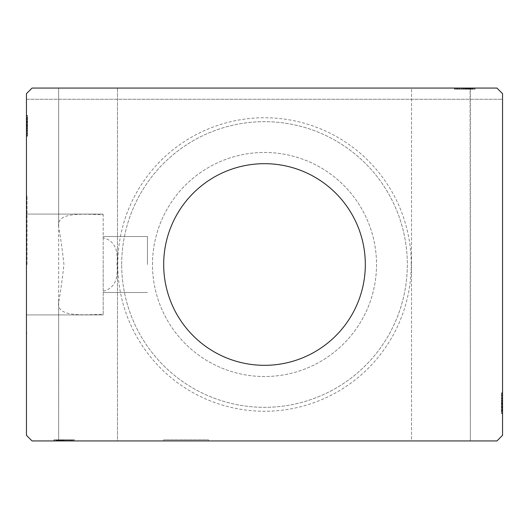 <?xml version="1.0" encoding="UTF-8"?>
<svg xmlns="http://www.w3.org/2000/svg" width="529" height="529" viewBox="0 0 529 529"><rect width="100%" height="100%" fill="white"/><g stroke="black" fill="none" stroke-linecap="round" stroke-linejoin="round"><path stroke-width="0.4" stroke-dasharray="2.65 1.98" d="M208.486 439.817L208.486 440.935L163.679 440.935L208.486 440.935L163.679 440.935L208.486 440.935L208.486 439.817L163.679 439.817L163.679 440.935L163.679 439.817L208.486 439.817M458.054 88.065L474.546 88.065L468.258 88.065L474.546 88.065L470.069 88.065L470.341 440.935L411.529 440.935L470.341 440.935L411.529 440.935L411.529 88.065L475.049 88.065L411.529 88.065L470.341 88.065L411.529 88.065L411.529 440.935L470.341 440.935L470.341 88.065L474.546 88.065L468.258 88.065L468.258 89.183L468.258 88.065L474.546 88.065L454.94 88.065L475.049 88.065L458.054 88.065L458.054 89.183L454.801 89.183L454.801 88.065M70.946 439.817L70.946 440.935L62.951 440.935L62.951 439.817L74.199 439.817L74.199 440.935L117.471 440.935L58.659 440.935L58.659 88.065L117.471 88.065L58.659 88.065L117.471 88.065L58.659 88.065L58.659 226.928C55.988 211.534 83.437 214.119 103.188 214.794L103.188 314.206C83.496 314.867 55.995 317.486 58.659 302.072C60.544 291.929 62.303 279.405 63.93 264.5C62.303 249.562 60.544 237.038 58.659 226.928M58.931 439.817L59.188 440.935L59.175 439.817L54.454 439.817L58.931 439.817L58.659 440.935L117.471 440.935L117.471 88.065L117.471 440.935L70.946 440.935M62.091 439.817L62.091 440.935L61.443 440.935L61.443 439.817L59.44 439.817L62.951 439.817M58.659 302.072L58.659 440.935L58.659 439.817L54.454 439.817L61.443 439.817M58.659 440.935L74.06 440.935L54.454 440.935L59.903 440.935L59.903 439.817L54.454 439.817L60.742 439.817L60.742 440.935L54.454 440.935L74.06 440.935L58.931 440.935M103.188 314.206L103.188 291.221C113.966 288.583 118.549 279.676 116.929 264.5C118.529 249.298 113.947 240.391 103.188 237.779L103.188 214.794M466.909 88.065L469.56 88.065L466.909 88.065L466.909 89.183L466.049 89.183L466.049 88.065M466.049 89.183L474.546 89.183L467.557 89.183L467.557 88.065M465.692 88.065L465.692 89.183L454.94 89.183L474.546 89.183L454.94 89.183L469.812 89.183L469.825 88.065L454.94 88.065L474.797 88.065L454.94 88.065L474.546 88.065L454.94 88.065L469.812 88.065L469.812 89.183L470.069 88.065M365.321 264.5A100.821 100.821 0 0 0 264.5 163.679A100.821 100.821 0 0 0 163.679 264.5A100.821 100.821 0 0 0 264.5 365.321A100.821 100.821 0 0 0 365.321 264.5M147.432 264.5L147.432 236.496L147.432 264.5M27.012 264.5L27.012 195.889L27.012 264.5M26.45 264.5L26.45 195.889L26.45 264.5M411.251 264.5A146.751 146.751 0 0 0 264.5 117.749A146.751 146.751 0 0 0 117.749 264.5A146.751 146.751 0 0 0 264.5 411.251A146.751 146.751 0 0 0 411.251 264.5M121.67 264.5A142.83 142.83 0 0 1 264.5 121.67A142.83 142.83 0 0 1 407.33 264.5A142.83 142.83 0 0 1 264.5 407.33A142.83 142.83 0 0 1 121.67 264.5A142.83 142.83 0 0 1 264.5 121.67A142.83 142.83 0 0 1 407.33 264.5A142.83 142.83 0 0 1 264.5 407.33A142.83 142.83 0 0 1 121.67 264.5M152.478 264.5A112.022 112.022 0 0 1 264.5 152.478A112.022 112.022 0 0 1 376.522 264.5A112.022 112.022 0 0 1 264.5 376.522A112.022 112.022 0 0 1 152.478 264.5A112.022 112.022 0 0 1 264.5 152.478A112.022 112.022 0 0 1 376.522 264.5A112.022 112.022 0 0 1 264.5 376.522A112.022 112.022 0 0 1 152.478 264.5M103.188 237.779L103.188 291.221M32.051 88.065L496.949 88.065L32.051 88.065L26.45 93.666L26.45 435.334L32.051 440.935L496.949 440.935L502.55 435.334L502.55 93.666L496.949 88.065L32.051 88.065L26.45 93.666L32.051 88.065M462.339 88.065L474.797 88.065L462.339 88.065L462.339 89.183L459.966 89.183L459.966 88.065L459.966 89.183L460.455 89.183L460.455 88.065M469.097 88.065L469.097 89.183L454.94 89.183L474.546 89.183L454.94 89.183L474.546 89.183L454.94 89.183L474.546 89.183L474.546 88.065L454.94 88.065L474.546 88.065L474.546 89.183L474.546 88.065L474.546 89.183L474.546 88.065L474.546 89.183L460.217 89.183L460.217 88.065L460.217 89.183L462.326 89.183L462.326 88.065L462.326 89.183L459.966 89.183L459.966 88.065M66.661 440.935L54.203 440.935L66.661 440.935L66.661 439.817M55.836 440.935L57.469 440.935L54.203 440.935L57.469 440.935L54.203 440.935L57.469 440.935L54.203 440.935L55.836 440.935L55.836 439.817L57.469 439.817L57.469 440.935L57.469 439.817L55.836 439.817L55.836 440.935L55.836 439.817L54.203 439.817L54.203 440.935L54.203 439.817L57.469 439.817L55.836 439.817L55.836 440.935L55.836 439.817L54.203 439.817L61.582 439.817L61.582 440.935L61.582 439.817L54.203 439.817L54.203 440.935L54.203 439.817L57.469 439.817L57.469 440.935L57.469 439.817L55.836 439.817L55.836 440.935M74.199 439.817L53.951 439.817L67.276 439.817L55.962 439.817L67.276 439.817L64.188 439.817L64.188 440.935L74.563 440.935L53.951 440.935L74.563 440.935L53.951 440.935L72.552 440.935L53.951 440.935L72.552 440.935L53.951 440.935L62.402 440.935L54.454 440.935L60.742 440.935L60.742 439.817L60.742 440.935M59.903 440.935L62.951 440.935M74.199 440.935L64.181 440.935L64.174 439.817L74.563 439.817L74.563 440.935M61.443 440.935L62.091 440.935M69.987 439.817L69.987 440.935M74.563 439.817L53.951 439.817L74.563 439.817L53.951 439.817L72.552 439.817L54.203 439.817L59.288 439.817L54.454 439.817L54.454 440.935L54.454 439.817L54.454 440.935L54.454 439.817L54.454 440.935L54.454 439.817L58.726 439.817L58.726 440.935M59.44 439.817L59.44 440.935M60.742 439.817L74.06 439.817L54.454 439.817L54.454 440.935L54.454 439.817L60.392 439.817L60.392 440.935M60.392 439.817L59.903 439.817M62.402 440.935L62.402 439.817L53.951 439.817L63.308 439.817L63.308 440.935M460.455 89.183L461.982 89.183L459.013 89.183L459.013 88.065M459.013 89.183L458.054 89.183M467.557 89.183L466.909 89.183M501.432 408.104L501.432 395.335L501.432 413.182L501.432 409.915L501.432 411.549L502.55 411.549L502.55 409.915L502.55 413.182L502.55 409.915L502.55 413.182L502.55 409.915L502.55 413.182L502.55 411.549L501.432 411.549L501.432 409.915L502.55 409.915L502.55 411.423L502.55 392.822L502.55 413.433L502.55 392.822L502.55 413.433L502.55 392.822L502.55 413.433L502.55 398.357L502.55 413.182L502.55 409.915L501.432 409.915L501.432 411.549L502.55 411.549L501.432 411.549L501.432 413.182L502.55 413.182L502.55 405.809L502.55 413.182L501.432 413.182L501.432 403.118L502.55 403.124L502.55 394.832L502.55 412.931L502.55 393.325L502.55 412.931L502.55 393.325L502.55 412.931L502.55 394.832L502.55 411.423L502.55 403.118L501.432 403.118L501.432 413.433L502.55 413.433L501.432 413.433L501.432 403.217L502.55 403.217L501.432 403.217L501.432 392.822L502.55 392.822L501.432 392.822L501.432 411.423L502.55 411.423L502.55 398.357L502.55 411.423L501.432 411.423L501.432 408.104L502.55 408.104M502.55 99.267L502.55 93.666L496.949 88.065L502.55 93.666L502.55 99.267L26.45 99.267L26.45 93.666L26.45 99.267L502.55 99.267M27.568 131.602L27.568 115.567L27.568 135.675L27.568 116.069L27.568 130.392L27.568 128.289L26.45 128.276L26.45 130.643L26.45 115.818L26.45 130.643L26.45 116.069L26.45 130.392L26.45 128.289L27.568 128.289L27.568 130.643L26.45 130.643L26.45 115.818L26.45 130.643L27.568 130.643L27.568 128.607L26.45 128.613L26.45 136.178L26.45 115.567L26.45 135.675L26.45 115.567L26.45 128.613L27.568 128.607L27.568 131.602L26.45 131.602M26.45 116.069L26.45 135.675L26.45 116.069L26.45 135.675L26.45 116.069L27.568 116.069L26.45 116.069M27.568 119.852L27.568 134.168L27.568 115.567L27.568 125.783L26.45 125.783L26.45 136.178L26.45 115.567L26.45 136.178L26.45 115.567L26.45 125.783L27.568 125.783L27.568 136.178L26.45 136.178L27.568 136.178L27.568 125.876L26.45 125.876L26.45 117.577L26.45 134.168L26.45 117.577L26.45 125.882L27.568 125.882L27.568 115.567L26.45 115.567L27.568 115.567L27.568 119.852L26.45 119.852M27.568 120.896L27.568 133.665L27.568 115.818L27.568 119.085L27.568 117.451L26.45 117.451L26.45 119.085L26.45 115.818L26.45 119.085L26.45 115.818L26.45 119.085L26.45 115.818L26.45 117.451L27.568 117.451L27.568 119.085L26.45 119.085L27.568 119.085L27.568 117.577L26.45 117.577L26.45 128.884L26.45 117.577L27.568 117.577L27.568 120.896L26.45 120.896M103.188 264.5L103.188 314.914L103.188 264.5M27.568 135.675L26.45 135.675L27.568 135.675M27.568 117.828L26.45 117.828M27.568 119.336L26.45 119.336M27.568 117.861L26.45 117.861M27.568 122.351L26.45 122.351L27.568 122.351M27.568 124.361L27.568 130.947L27.568 124.361L26.45 124.361L26.45 130.947L26.45 124.361L26.45 130.947L26.45 124.361L27.568 124.361L27.568 130.947L26.45 130.947L27.568 130.947L27.568 124.361L26.45 124.361L27.568 124.361M27.568 121.055L26.45 121.055M27.568 130.656L26.45 130.656M27.568 120.843L26.45 120.843M27.568 122.821L26.45 122.821M27.568 132.858L26.45 132.858M27.568 131.655L26.45 131.655M27.568 136.178L27.568 125.876L27.568 134.168L26.45 134.168L27.568 134.168L27.568 117.577L26.45 117.577L27.568 117.577L27.568 125.882L26.45 125.876L27.568 125.882L27.568 115.567L26.45 115.567L27.568 115.567L27.568 136.178L26.45 136.178M27.568 131.681L26.45 131.681M27.568 129.149L26.45 129.149M27.568 127.198L26.45 127.198M27.568 120.87L26.45 120.87L27.568 120.883M27.568 120.804L26.45 120.804M27.568 119.885L27.568 130.643L27.568 125.803L26.45 125.79L27.568 125.79L27.568 117.577L26.45 117.577L27.568 117.577L27.568 119.885L26.45 119.885M27.568 130.815L26.45 130.815M27.568 126.643L26.45 126.643M27.568 121.63L26.45 121.63L26.45 125.366L26.45 118.079L26.45 121.63L27.568 121.63L27.568 125.366L27.568 121.63M27.568 133.665L26.45 133.665L26.45 118.079L26.45 133.665L27.568 133.665L27.568 118.079L26.45 118.079L27.568 118.079L27.568 125.624L26.45 125.624L27.568 125.624L27.568 133.665L26.45 133.665L27.568 133.665M27.568 130.782L26.45 130.782M27.568 127.377L26.45 127.377M27.568 125.366L26.45 125.366L27.568 125.366M27.568 125.135L26.45 125.135M27.568 134.168L26.45 134.168M27.568 134.968L26.45 134.968M27.568 118.079L26.45 118.079M27.568 133.11L26.45 133.11M27.568 118.575L26.45 118.575M27.568 130.643L27.568 123.191L27.568 128.884L26.45 128.884L27.568 128.884L27.568 123.178L26.45 123.191L27.568 123.191L27.568 115.818L26.45 115.818L27.568 115.818L27.568 117.451L27.568 115.818L26.45 115.818L27.568 115.818L27.568 117.451L26.45 117.451L27.568 117.451L27.568 119.085L26.45 119.085L27.568 119.085L27.568 115.818L27.568 130.643L26.45 130.643M27.568 126.96L26.45 126.96M27.568 125.657L26.45 125.657M27.568 122.173L26.45 122.173M27.568 119.957L26.45 119.957M27.568 117.755L26.45 117.755M27.568 121.247L26.45 121.247M27.568 122.728L26.45 122.728M27.568 124.679L26.45 124.679M27.568 126.887L26.45 126.887M27.568 130.392L26.45 130.392L27.568 130.392M27.568 130.154L26.45 130.154M27.568 128.633L26.45 128.633M27.568 125.803L26.45 125.803M27.568 128.289L26.45 128.289M27.568 117.577L27.568 123.178L27.568 117.577M27.568 123.178L26.45 123.178L27.568 123.178M27.568 128.884L26.45 128.884M27.568 115.818L27.568 117.451L26.45 117.451L27.568 117.451L27.568 119.085L27.568 115.818L26.45 115.818M501.432 398.185L501.432 412.931L502.55 412.931L501.432 412.931L501.432 393.325L502.55 393.325L501.432 393.325L501.432 398.185L502.55 398.185M501.432 402.357L502.55 402.357M501.432 407.37L502.55 407.37L502.55 403.634L502.55 410.921L502.55 407.37L501.432 407.37L501.432 403.634L501.432 407.37M501.432 408.196L501.432 393.325L501.432 403.376L501.432 395.335L502.55 395.335L502.55 410.921L502.55 395.335L501.432 395.335L501.432 410.921L502.55 410.921L501.432 410.921L501.432 403.376L502.55 403.376L501.432 403.376L501.432 412.931L502.55 412.931L501.432 412.931L501.432 393.325L502.55 393.325L501.432 393.325L501.432 408.196L502.55 408.196M501.432 398.218L502.55 398.218M501.432 401.623L502.55 401.623M501.432 403.634L502.55 403.634L501.432 403.634M501.432 403.865L502.55 403.865M501.432 397.319L501.432 413.433L501.432 392.822L501.432 397.345L501.432 394.832L502.55 394.832L501.432 394.832L501.432 397.319L502.55 397.319M501.432 411.172L501.432 392.822L501.432 403.21L502.55 403.21L501.432 403.21L501.432 411.423L502.55 411.423L501.432 411.423L501.432 393.325L502.55 393.325L501.432 393.325L501.432 412.931L502.55 412.931L501.432 412.931L501.432 406.649L502.55 406.649L501.432 406.649L501.432 412.931L502.55 412.931L501.432 412.931L501.432 393.325L502.55 393.325L501.432 393.325L501.432 413.433L502.55 413.433L501.432 413.433L501.432 411.172L502.55 411.172M501.432 409.148L502.55 409.148M501.432 408.157L502.55 408.157M501.432 406.179L502.55 406.179M501.432 400.387L502.55 400.387L501.432 400.393M501.432 397.398L502.55 397.398M501.432 396.142L502.55 396.142M501.432 397.345L502.55 397.345M501.432 399.851L502.55 399.851M501.432 401.802L502.55 401.802M501.432 398.344L501.432 412.931L501.432 393.325L501.432 412.931L501.432 398.357L501.432 408.117L502.55 408.13L501.432 408.117L501.432 412.931L502.55 412.931L501.432 412.931L501.432 393.325L502.55 393.325L501.432 393.325L501.432 412.931L502.55 412.931L501.432 412.931L501.432 398.344L502.55 398.344M501.432 409.664L502.55 409.664M501.432 411.139L502.55 411.139M501.432 404.639L501.432 398.053L501.432 404.639L502.55 404.639L502.55 398.053L502.55 404.639L502.55 398.053L502.55 404.639L501.432 404.639L501.432 398.053L502.55 398.053L501.432 398.053L501.432 404.639L502.55 404.639L501.432 404.639M501.432 393.325L502.55 393.325L501.432 393.325L502.55 393.325L501.432 393.325L502.55 393.325L501.432 393.325L502.55 393.325L501.432 393.325L501.432 412.931L502.55 412.931L501.432 412.931L502.55 412.931L501.432 412.931L501.432 406.649L502.55 406.649L501.432 406.649L501.432 412.931L502.55 412.931L501.432 412.931L501.432 393.325M501.432 407.945L502.55 407.945M501.432 392.822L502.55 392.822M501.432 403.124L502.55 403.124L501.432 403.118M501.432 394.832L502.55 394.832M501.432 394.032L502.55 394.032M501.432 395.335L502.55 395.335L501.432 395.335M501.432 410.921L502.55 410.921M501.432 395.89L502.55 395.89M501.432 410.425L502.55 410.425M501.432 398.357L501.432 400.711L501.432 398.357L502.55 398.357M501.432 413.182L501.432 400.116L502.55 400.116L501.432 400.116L501.432 405.822L502.55 405.809L501.432 405.809L501.432 413.182L502.55 413.182L501.432 413.182L501.432 411.549L501.432 413.182L501.432 411.549L502.55 411.549L501.432 411.549L501.432 409.915L502.55 409.915L501.432 409.915L501.432 413.182L502.55 413.182M501.432 402.04L502.55 402.04M501.432 403.343L502.55 403.343M501.432 406.827L502.55 406.827M501.432 409.043L502.55 409.043M501.432 411.245L502.55 411.245M501.432 411.423L502.55 411.423L501.432 411.423L501.432 405.822L501.432 411.423M501.432 409.115L502.55 409.115M501.432 407.753L502.55 407.753M501.432 406.272L502.55 406.272M501.432 404.321L502.55 404.321M501.432 402.113L502.55 402.113M501.432 412.931L502.55 412.931L501.432 412.931M501.432 398.608L502.55 398.608L501.432 398.608M501.432 400.711L502.55 400.711M501.432 398.846L502.55 398.846M501.432 400.367L502.55 400.367M501.432 403.197L502.55 403.197M501.432 405.822L502.55 405.822L501.432 405.822M501.432 400.116L502.55 400.116M69.035 439.817L69.035 440.935M66.674 439.817L66.674 440.935L66.674 439.817M61.569 439.817L61.569 440.935L61.569 439.817M67.276 439.817L67.276 440.935M55.962 439.817L55.962 440.935L55.962 439.817M73.352 439.817L54.454 439.817L54.454 440.935L54.454 439.817L54.454 440.935L54.454 439.817L54.454 440.935L54.454 439.817L54.454 440.935L54.454 439.817L74.06 439.817L74.06 440.935L74.06 439.817L74.06 440.935L74.06 439.817L73.352 439.817L73.352 440.935M68.783 439.817L68.783 440.935L68.783 439.817M68.545 439.817L68.545 440.935M67.018 439.817L67.018 440.935L67.004 439.817M66.998 439.817L66.998 440.935M65.768 439.817L65.768 440.935L72.05 440.935L56.464 440.935L72.05 440.935L65.768 440.935L65.768 439.817L56.464 439.817L64.016 439.817L64.009 440.935L64.016 439.817L72.05 439.817L72.05 440.935L72.05 439.817L65.768 439.817L65.768 440.935M65.345 439.817L65.345 440.935M64.049 439.817L64.049 440.935M60.557 439.817L60.557 440.935M58.342 439.817L58.342 440.935M54.203 439.817L54.203 440.935M56.147 439.817L56.147 440.935M58.269 439.817L58.269 440.935M59.638 439.817L59.638 440.935M61.113 439.817L61.113 440.935M63.07 439.817L63.07 440.935M65.272 439.817L65.272 440.935M62.753 439.817L69.332 439.817L62.753 439.817L62.753 440.935L69.332 440.935L62.753 440.935L62.753 439.817M69.332 439.817L69.332 440.935M69.2 439.817L56.464 439.817L56.464 440.935L63.758 440.935L56.464 440.935L56.464 439.817L60.022 439.817L60.022 440.935L60.022 439.817L54.454 439.817L54.454 440.935L54.454 439.817L74.06 439.817L74.06 440.935L74.06 439.817L69.2 439.817L69.2 440.935M71.501 439.817L71.501 440.935M56.967 439.817L56.967 440.935M64.267 439.817L64.267 440.935L64.267 439.817M53.951 439.817L53.951 440.935L53.951 439.817M72.552 439.817L72.552 440.935M64.181 439.817L64.181 440.935M65.034 439.817L65.034 440.935M72.05 439.817L72.05 440.935L72.05 439.817M69.167 439.817L69.167 440.935M63.758 439.817L63.758 440.935L63.758 439.817M63.526 439.817L63.526 440.935M56.464 439.817L56.464 440.935M54.454 439.817L54.454 440.935L54.454 439.817L74.06 439.817L74.06 440.935L74.06 439.817L59.188 439.817L74.06 439.817L74.06 440.935L74.06 439.817L54.454 439.817M58.236 439.817L58.236 440.935M59.228 439.817L59.228 440.935M59.288 439.817L59.288 440.935L59.268 439.817M61.212 439.817L61.212 440.935M71.243 439.817L71.243 440.935M70.04 439.817L70.04 440.935M70.073 439.817L70.073 440.935M67.54 439.817L67.54 440.935M65.583 439.817L65.583 440.935M59.261 439.817L59.261 440.935M56.213 439.817L56.213 440.935M57.721 439.817L57.721 440.935M56.246 439.817L56.246 440.935M62.402 439.817L63.308 439.817M454.801 89.183L465.692 89.183M466.598 89.183L466.598 88.065M475.049 89.183L475.049 88.065L475.049 89.183M472.787 89.183L472.787 88.065M471.279 89.183L471.279 88.065M472.754 89.183L472.754 88.065M473.038 89.183L473.038 88.065L456.448 88.065L473.038 88.065L456.448 88.065L473.038 88.065L473.038 89.183M454.94 89.183L454.94 88.065L454.94 89.183M468.258 89.183L468.258 88.065M466.247 89.183L459.668 89.183L466.247 89.183L466.247 88.065L459.668 88.065L466.247 88.065L466.247 89.183M459.668 89.183L459.668 88.065M462.002 89.183L462.002 88.065M463.232 89.183L463.232 88.065L456.95 88.065L472.536 88.065L456.95 88.065L463.232 88.065L463.232 89.183L472.536 89.183L464.984 89.183L464.991 88.065L464.984 89.183L456.95 89.183L456.95 88.065L456.95 89.183L463.232 89.183L463.232 88.065M461.724 89.183L461.724 88.065L461.724 89.183L467.431 89.183L461.724 89.183L461.724 88.065M463.655 89.183L463.655 88.065M464.951 89.183L464.951 88.065M468.443 89.183L468.443 88.065M470.658 89.183L470.658 88.065M474.797 89.183L471.531 89.183L474.797 89.183L474.797 88.065L474.797 89.183L473.164 89.183L473.164 88.065L473.164 89.183L471.531 89.183L471.531 88.065L471.531 89.183L474.797 89.183L474.797 88.065L474.797 89.183L473.164 89.183L473.164 88.065L473.164 89.183L471.531 89.183L471.531 88.065L471.531 89.183L474.797 89.183L467.418 89.183L467.418 88.065L467.418 89.183L474.797 89.183L474.797 88.065M472.853 89.183L472.853 88.065M470.731 89.183L470.731 88.065M469.362 89.183L469.362 88.065M467.887 89.183L467.887 88.065M465.93 89.183L465.93 88.065M463.728 89.183L463.728 88.065M461.982 89.183L461.982 88.065L461.996 89.183M464.812 89.183L464.819 88.065M459.966 89.183L462.339 89.183M467.431 89.183L467.431 88.065L467.431 89.183M473.164 89.183L473.164 88.065L473.164 89.183M468.608 88.065L468.608 89.183L474.546 89.183L474.546 88.065L474.546 89.183L474.546 88.065L474.546 89.183L474.546 88.065L474.546 89.183L474.546 88.065L474.546 89.183L474.546 88.065L474.546 89.183L474.546 88.065L474.546 89.183L474.546 88.065L474.546 89.183L470.069 89.183M455.648 89.183L455.648 88.065M472.536 89.183L472.536 88.065L465.242 88.065L472.536 88.065L472.536 89.183L468.978 89.183L468.978 88.065L468.978 89.183L465.242 89.183L472.536 89.183L472.536 88.065M457.499 89.183L457.499 88.065M472.033 89.183L472.033 88.065M454.437 89.183L454.437 88.065M464.733 89.183L464.733 88.065L464.733 89.183M456.448 89.183L456.448 88.065M459.8 89.183L459.8 88.065M463.966 89.183L463.966 88.065M456.95 89.183L456.95 88.065L456.95 89.183M459.833 89.183L459.833 88.065M465.242 89.183L465.242 88.065L465.242 89.183M465.474 89.183L465.474 88.065M470.764 89.183L470.764 88.065M469.772 89.183L469.772 88.065M469.712 89.183L469.712 88.065L469.732 89.183M467.788 89.183L467.788 88.065M457.757 89.183L457.757 88.065M458.96 89.183L458.96 88.065M458.927 89.183L458.927 88.065M461.46 89.183L461.46 88.065M463.417 89.183L463.417 88.065M469.739 89.183L469.739 88.065M469.56 89.183L469.56 88.065M470.341 89.183L470.341 88.065M470.274 88.065L470.274 89.183M469.097 89.183L468.608 89.183M61.02 439.817L61.02 440.935M60.822 439.817L60.822 440.935M27.568 122.629L26.45 122.629M27.568 122.437L26.45 122.437M27.568 125.948L26.45 125.948M27.568 124.183L26.45 124.183M501.432 403.052L502.55 403.052M501.432 406.371L502.55 406.371M501.432 406.563L502.55 406.563M501.432 404.817L502.55 404.817M62.567 439.817L62.567 440.935M64.34 439.817L64.34 440.935M467.98 89.183L467.98 88.065M468.178 89.183L468.178 88.065M466.433 89.183L466.433 88.065M464.66 89.183L464.66 88.065M147.432 236.496L103.188 236.496L147.432 236.496M103.188 214.086L27.012 214.086L103.188 214.086M27.012 195.889L26.45 195.889L27.012 195.889M103.188 314.914L27.012 314.914L103.188 314.914M147.432 292.504L103.188 292.504L147.432 292.504M27.012 333.111L26.45 333.111L27.012 333.111"/><path stroke-width="0.79" d="M365.321 264.5A100.821 100.821 0 0 0 264.5 163.679A100.821 100.821 0 0 0 163.679 264.5A100.821 100.821 0 0 0 264.5 365.321A100.821 100.821 0 0 0 365.321 264.5M496.949 88.065L32.051 88.065L26.45 93.666L26.45 435.334L32.051 440.935L496.949 440.935L502.55 435.334L502.55 93.666L496.949 88.065"/></g></svg>
